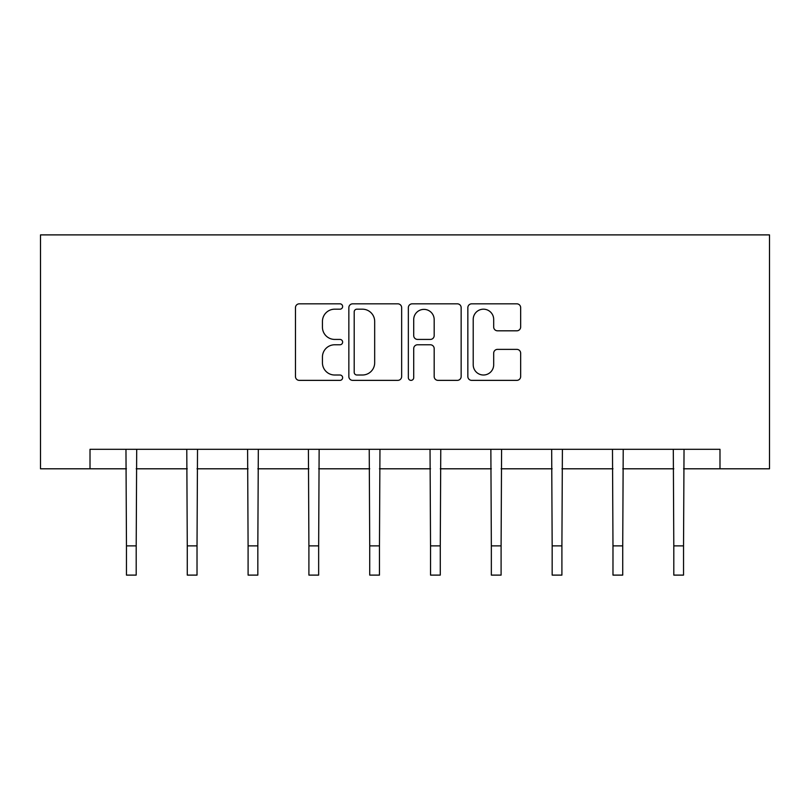 <?xml version="1.0" encoding="UTF-8"?>
<svg xmlns="http://www.w3.org/2000/svg" width="810" height="810" viewBox="0 0 810 810"><rect width="100%" height="100%" fill="white"/><g stroke="black" fill="none" stroke-linecap="round" stroke-linejoin="round"><path stroke-width="1.21" d="M342.63 306.514A2.683 2.683 0 0 0 339.947 303.831L299.295 303.831A3.827 3.827 0 0 0 295.468 307.658L295.468 376.539A3.827 3.827 0 0 0 299.295 380.366L339.947 380.366A2.683 2.683 0 0 0 342.63 377.683A2.683 2.683 0 0 0 339.947 375.01L334.692 375.01A12.241 12.241 0 0 1 322.441 362.758L322.441 357.028A12.241 12.241 0 0 1 334.692 344.776L339.947 344.776A2.683 2.683 0 0 0 342.63 342.103A2.683 2.683 0 0 0 339.947 339.42L334.692 339.42A12.241 12.241 0 0 1 322.441 327.179L322.441 321.438A12.241 12.241 0 0 1 334.692 309.187L339.947 309.187A2.683 2.683 0 0 0 342.63 306.514M516.831 330.814A3.827 3.827 0 0 0 520.658 326.987L520.658 307.658A3.827 3.827 0 0 0 516.831 303.831L471.673 303.831A3.827 3.827 0 0 0 467.846 307.658L467.846 376.539A3.827 3.827 0 0 0 471.673 380.366L516.831 380.366A3.827 3.827 0 0 0 520.658 376.539L520.658 353.2A3.827 3.827 0 0 0 516.831 349.373L497.502 349.373A3.827 3.827 0 0 0 493.685 353.2L493.685 364.773A10.236 10.236 0 0 1 483.449 375.01A10.236 10.236 0 0 1 473.212 364.773L473.212 319.423A10.236 10.236 0 0 1 483.449 309.187A10.236 10.236 0 0 1 493.685 319.423L493.685 326.987A3.827 3.827 0 0 0 497.502 330.814L516.831 330.814M90.011 468.798L90.011 449.307L719.989 449.307L719.989 468.798L769.5 468.798L769.5 234.89L40.5 234.89L40.5 468.798L126.461 468.798M401.649 307.658A3.827 3.827 0 0 0 397.821 303.831L352.674 303.831A3.827 3.827 0 0 0 348.847 307.658L348.847 376.539A3.827 3.827 0 0 0 352.674 380.366L397.821 380.366A3.827 3.827 0 0 0 401.649 376.539L401.649 307.658M412.179 303.831L457.326 303.831A3.827 3.827 0 0 1 461.153 307.658L461.153 376.539A3.827 3.827 0 0 1 457.326 380.366L438.007 380.366A3.827 3.827 0 0 1 434.18 376.539L434.18 348.604A3.827 3.827 0 0 0 430.353 344.776L417.535 344.776A3.827 3.827 0 0 0 413.707 348.604L413.707 377.683A2.683 2.683 0 0 1 411.024 380.366A2.683 2.683 0 0 1 408.351 377.683L408.351 307.658A3.827 3.827 0 0 1 412.179 303.831M136.202 468.798L187.272 468.798M197.022 468.798L248.093 468.798M257.833 468.798L308.904 468.798M318.654 468.798L369.725 468.798M379.465 468.798L430.535 468.798M440.275 468.798L491.346 468.798M501.096 468.798L552.167 468.798M561.907 468.798L612.978 468.798M622.728 468.798L673.798 468.798M683.539 468.798L719.989 468.798M356.886 309.187A2.683 2.683 0 0 0 354.203 311.87L354.203 372.327A2.683 2.683 0 0 0 356.886 375.01L362.434 375.01A12.241 12.241 0 0 0 374.676 362.758L374.676 321.438A12.241 12.241 0 0 0 362.434 309.187L356.886 309.187M434.18 319.616A10.236 10.236 0 0 0 423.944 309.38A10.236 10.236 0 0 0 413.707 319.616L413.707 335.593A3.827 3.827 0 0 0 417.535 339.42L430.353 339.42A3.827 3.827 0 0 0 434.18 335.593L434.18 319.616M125.965 449.307L126.461 545.869L136.202 545.869L136.698 449.307M126.461 545.869L126.461 575.11L136.202 575.11L136.202 545.869M186.776 449.307L187.272 545.869L197.022 545.869L197.519 449.307M187.272 545.869L187.272 575.11L197.022 575.11L197.022 545.869M247.597 449.307L248.093 545.869L257.833 545.869L258.329 449.307M248.093 545.869L248.093 575.11L257.833 575.11L257.833 545.869M308.408 449.307L308.904 545.869L318.654 545.869L319.14 449.307M308.904 545.869L308.904 575.11L318.654 575.11L318.654 545.869M369.228 449.307L369.725 545.869L379.465 545.869L379.961 449.307M369.725 545.869L369.725 575.11L379.465 575.11L379.465 545.869M430.039 449.307L430.535 545.869L440.275 545.869L440.772 449.307M430.535 545.869L430.535 575.11L440.275 575.11L440.275 545.869M490.86 449.307L491.346 545.869L501.096 545.869L501.592 449.307M491.346 545.869L491.346 575.11L501.096 575.11L501.096 545.869M551.671 449.307L552.167 545.869L561.907 545.869L562.403 449.307M552.167 545.869L552.167 575.11L561.907 575.11L561.907 545.869M612.481 449.307L612.978 545.869L622.728 545.869L623.224 449.307M612.978 545.869L612.978 575.11L622.728 575.11L622.728 545.869M673.302 449.307L673.798 545.869L683.539 545.869L684.035 449.307M673.798 545.869L673.798 575.11L683.539 575.11L683.539 545.869"/></g></svg>
